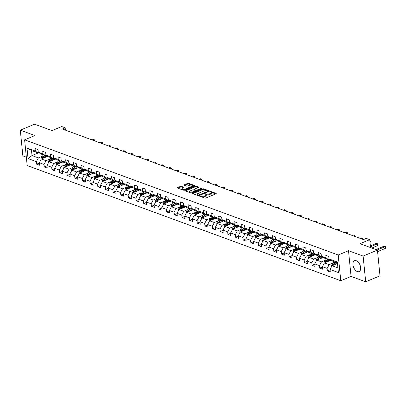 <?xml version="1.0" encoding="UTF-8"?>
<svg xmlns="http://www.w3.org/2000/svg" width="406" height="406" viewBox="0 0 406 406"><rect width="100%" height="100%" fill="white"/><g stroke="black" fill="none" stroke-linecap="round" stroke-linejoin="round"><path stroke-width="0.61" d="M199.767 195.915L199.711 196.2L204.827 198.082A0.741 0.284 -5.7 0 0 205.872 198.021L215.982 193.804A0.741 0.284 -5.7 0 0 216.241 193.555A0.741 0.284 -5.7 0 0 216.063 193.393L210.947 191.515L210.034 191.733L210.821 192.089A2.375 0.913 -5.7 0 1 211.389 192.601A2.375 0.913 -5.7 0 1 210.567 193.403L209.724 193.753A2.375 0.913 -5.7 0 1 206.385 193.936L204.994 193.733L204.812 193.911L205.598 194.266A2.375 0.913 -5.7 0 1 206.167 194.778A2.375 0.913 -5.7 0 1 205.34 195.58L204.497 195.931A2.375 0.913 -5.7 0 1 201.163 196.118L199.767 195.915M357.341 271.568A5.902 3.385 -112.6 0 0 359.071 271.594A5.902 3.385 -112.6 0 0 360.381 266.199A5.902 3.385 -112.6 0 0 356.26 260.723A5.902 3.385 -112.6 0 0 354.529 260.698A5.902 3.385 -112.6 0 0 353.22 266.092A5.902 3.385 -112.6 0 0 357.341 271.568M181.421 186.379A0.741 0.284 -5.7 0 0 180.376 186.435L177.539 187.618A0.741 0.284 -5.7 0 0 177.28 187.866A0.741 0.284 -5.7 0 0 177.458 188.029L183.142 190.115A0.741 0.284 -5.7 0 0 184.182 190.059L194.296 185.841A0.741 0.284 -5.7 0 0 194.55 185.588A0.741 0.284 -5.7 0 0 194.372 185.43L188.694 183.345A0.741 0.284 -5.7 0 0 187.653 183.4L184.222 184.831A0.741 0.284 -5.7 0 0 183.969 185.08A0.741 0.284 -5.7 0 0 184.146 185.243L186.577 186.136A0.741 0.284 -5.7 0 0 187.618 186.075L189.318 185.369A1.989 0.761 -5.7 0 1 191.399 185.07A1.989 0.761 -5.7 0 1 192.581 185.643A1.989 0.761 -5.7 0 1 191.891 186.313L185.237 189.089A1.989 0.761 -5.7 0 1 183.157 189.389A1.989 0.761 -5.7 0 1 181.969 188.815A1.989 0.761 -5.7 0 1 182.659 188.145L183.771 187.679A0.741 0.284 -5.7 0 0 184.03 187.43A0.741 0.284 -5.7 0 0 183.852 187.267L181.421 186.379L181.487 187.075A0.741 0.284 -5.7 0 0 180.447 187.13L177.904 188.191M363.121 256.074L348.505 250.705L351.073 276.435L365.684 281.8L363.121 256.074L377.428 250.106L360.015 243.712L369.744 239.657L366.308 238.393L363.451 239.586L62.316 128.991L65.178 127.799L61.748 126.535L52.019 130.595L34.606 124.2L20.3 130.169L22.868 155.894L26.344 157.168M348.505 250.705L338.203 255.004L24.614 139.831L34.916 135.533L20.3 130.169M192.51 193.114A0.741 0.284 -5.7 0 0 192.256 193.368A0.741 0.284 -5.7 0 0 192.434 193.525L198.113 195.616A0.741 0.284 -5.7 0 0 199.153 195.555L209.268 191.338A0.741 0.284 -5.7 0 0 209.526 191.089A0.741 0.284 -5.7 0 0 209.349 190.927L203.665 188.841A0.741 0.284 -5.7 0 0 202.624 188.902L192.51 193.114L192.556 193.576M190.627 192.865L184.943 190.779A0.741 0.284 -5.7 0 1 184.771 190.617A0.741 0.284 -5.7 0 1 185.024 190.368L195.139 186.151A0.741 0.284 -5.7 0 1 196.179 186.09L198.61 186.983A0.741 0.284 -5.7 0 1 198.788 187.146A0.741 0.284 -5.7 0 1 198.529 187.394L194.428 189.105A0.741 0.284 -5.7 0 0 194.175 189.358A0.741 0.284 -5.7 0 0 194.352 189.516L195.961 190.109A0.741 0.284 -5.7 0 0 197.006 190.054L201.274 188.272L201.949 188.521L191.668 192.809A0.741 0.284 -5.7 0 1 190.627 192.865M377.428 250.106L379.996 275.831L365.684 281.8M338.203 255.004L340.771 280.729L27.182 165.557L24.614 139.831M39.357 163.039L36.636 164.171L39.58 165.252L39.326 162.715L44.031 164.445L44.284 166.983L47.228 168.064L46.974 165.526L51.684 167.257L51.938 169.794L54.881 170.875L54.627 168.333L59.332 170.063L59.586 172.601L62.529 173.682L62.275 171.144L66.985 172.875L67.239 175.412L70.182 176.493L69.928 173.956L74.638 175.686L74.892 178.224L77.83 179.305L77.576 176.767L82.286 178.493L82.54 181.03L85.483 182.111L85.23 179.574L89.939 181.304L90.193 183.842L93.131 184.923L92.883 182.385L97.587 184.116L97.841 186.653L100.784 187.734L100.531 185.197L105.24 186.922L105.494 189.46L108.438 190.541L108.184 188.003L112.888 189.734L113.142 192.271L116.086 193.352L115.832 190.815L120.541 192.545L120.795 195.083L123.739 196.164L123.485 193.626L128.194 195.352L128.443 197.889L131.387 198.97L131.133 196.433L135.843 198.164L136.096 200.701L139.04 201.782L138.786 199.244L143.496 200.975L143.749 203.513L146.688 204.594L146.439 202.056L151.144 203.782L151.397 206.324L154.341 207.4L154.087 204.863L158.797 206.593L159.05 209.131L161.994 210.212L161.74 207.674L166.445 209.405L166.699 211.942L169.642 213.023L169.388 210.486L174.098 212.216L174.352 214.754L177.295 215.835L177.041 213.292L181.751 215.023L182 217.56L184.943 218.641L184.689 216.104L189.399 217.834L189.653 220.372L192.596 221.453L192.342 218.915L197.052 220.646L197.306 223.183L200.244 224.264L199.991 221.727L204.7 223.452L204.954 225.99L207.897 227.071L207.644 224.533L212.353 226.264L212.607 228.801L215.55 229.882L215.297 227.345L220.001 229.075L220.255 231.613L223.198 232.694L222.945 230.156L227.654 231.882L227.908 234.419L230.852 235.5L230.598 232.963L235.302 234.693L235.556 237.231L238.5 238.312L238.246 235.774L242.955 237.505L243.209 240.042L246.153 241.123L245.899 238.586L250.609 240.311L250.862 242.849L253.801 243.93L253.547 241.392L258.257 243.123L258.51 245.66L261.454 246.741L261.2 244.204L265.91 245.934L266.163 248.472L269.102 249.553L268.853 247.015L273.558 248.741L273.811 251.284L276.755 252.359L276.501 249.822L281.211 251.553L281.465 254.09L284.408 255.171L284.154 252.633L288.859 254.364L289.113 256.902L292.056 257.983L291.802 255.445L296.512 257.176L296.766 259.713L299.709 260.794L299.455 258.252L304.165 259.982L304.414 262.52L307.357 263.601L307.103 261.063L311.813 262.794L312.067 265.331L315.01 266.412L314.757 263.875L319.466 265.605L319.72 268.143L322.658 269.224L322.41 266.686L327.114 268.412L327.368 270.949L330.311 272.03L330.058 269.493L338.396 272.558L337.34 261.987L329.002 258.926L328.748 256.389L325.805 255.308L326.059 257.846L328.627 259.673L323.917 257.942L321.354 256.115L321.1 253.577L318.157 252.496L318.411 255.034L320.979 256.861L316.269 255.13L313.701 253.303L313.447 250.766L310.504 249.685L310.757 252.222L313.325 254.049L308.616 252.324L306.053 250.497L305.799 247.959L302.856 246.878L303.109 249.416L305.672 251.243L300.968 249.512L298.4 247.685L298.146 245.148L295.203 244.067L295.456 246.604L298.024 248.431L293.315 246.701L290.747 244.874L290.493 242.336L287.555 241.255L287.808 243.793L290.371 245.62L285.667 243.894L283.099 242.067L282.845 239.53L279.901 238.449L280.155 240.986L282.723 242.813L278.014 241.083L275.446 239.256L275.192 236.718L272.253 235.637L272.502 238.175L275.07 240.002L270.36 238.271L267.798 236.444L267.544 233.907L264.6 232.826L264.854 235.363L267.422 237.19L262.712 235.46L260.144 233.638L259.891 231.1L256.947 230.019L257.201 232.557L259.769 234.384L255.059 232.653L252.496 230.826L252.243 228.289L249.299 227.208L249.553 229.745L252.116 231.572L247.411 229.842L244.843 228.015L244.59 225.477L241.646 224.396L241.9 226.934L244.468 228.761L239.758 227.03L237.19 225.208L236.942 222.666L233.998 221.59L234.252 224.127L236.815 225.949L232.11 224.224L229.542 222.397L229.288 219.859L226.345 218.778L226.599 221.316L229.167 223.143L224.457 221.412L221.889 219.585L221.635 217.048L218.697 215.967L218.946 218.504L221.514 220.331L216.804 218.601L214.241 216.774L213.987 214.236L211.044 213.155L211.298 215.698L213.866 217.52L209.156 215.794L206.588 213.967L206.334 211.43L203.391 210.349L203.645 212.886L206.212 214.713L201.503 212.983L198.94 211.156L198.686 208.618L195.743 207.537L195.996 210.075L198.564 211.902L193.855 210.171L191.287 208.344L191.033 205.806L188.09 204.725L188.343 207.263L190.911 209.09L186.202 207.364L183.634 205.537L183.385 203L180.442 201.919L180.695 204.457L183.258 206.284L178.554 204.553L175.986 202.726L175.732 200.188L172.789 199.107L173.042 201.645L175.61 203.472L170.901 201.741L168.333 199.914L168.079 197.377L165.14 196.296L165.394 198.833L167.957 200.66L163.253 198.935L160.685 197.108L160.431 194.57L157.487 193.489L157.741 196.027L160.309 197.854L155.6 196.123L153.032 194.296L152.778 191.759L149.834 190.678L150.088 193.215L152.656 195.042L147.946 193.312L145.384 191.485L145.13 188.947L142.186 187.866L142.44 190.404L145.008 192.231L140.298 190.5L137.73 188.678L137.477 186.141L134.533 185.06L134.787 187.597L137.355 189.424L132.645 187.694L130.082 185.867L129.829 183.329L126.885 182.248L127.139 184.786L129.702 186.613L124.997 184.882L122.429 183.055L122.176 180.518L119.232 179.437L119.486 181.974L122.054 183.801L117.344 182.071L114.776 180.249L114.522 177.706L111.584 176.63L111.838 179.168L114.401 180.99L109.696 179.264L107.128 177.437L106.874 174.9L103.931 173.819L104.185 176.356L106.753 178.183L102.043 176.453L99.475 174.626L99.221 172.088L96.283 171.007L96.532 173.545L99.1 175.372L94.39 173.641L91.827 171.814L91.573 169.277L88.63 168.196L88.884 170.738L91.451 172.56L86.742 170.835L84.174 169.008L83.92 166.47L80.977 165.389L81.23 167.927L83.798 169.754L79.089 168.023L76.526 166.196L76.272 163.659L73.329 162.578L73.582 165.115L76.145 166.942L71.441 165.212L68.873 163.385L68.619 160.847L65.676 159.766L65.929 162.304L68.497 164.131L63.788 162.405L61.22 160.578L60.971 158.041L58.028 156.96L58.281 159.497L60.844 161.324L56.14 159.594L53.572 157.767L53.318 155.229L50.374 154.148L50.628 156.686L53.196 158.513L48.487 156.782L45.919 154.955L45.665 152.417L42.726 151.336L42.975 153.874L45.543 155.701L40.833 153.975L38.271 152.148L38.017 149.611L35.073 148.53L35.327 151.068L37.895 152.895L31.516 150.55L32.018 155.559L38.392 157.898L42.366 156.244M36.636 164.171L36.383 161.634L28.044 158.573L26.989 148.002L35.327 151.068M38.271 152.148L42.975 153.874M45.919 154.955L50.628 156.686M53.572 157.767L58.281 159.497M61.22 160.578L65.929 162.304M68.873 163.385L73.582 165.115M76.526 166.196L81.23 167.927M84.174 169.008L88.884 170.738M91.827 171.814L96.532 173.545M99.475 174.626L104.185 176.356M107.128 177.437L111.838 179.168M114.776 180.249L119.486 181.974M122.429 183.055L127.139 184.786M130.082 185.867L134.787 187.597M137.73 188.678L142.44 190.404M145.384 191.485L150.088 193.215M153.032 194.296L157.741 196.027M160.685 197.108L165.394 198.833M168.333 199.914L173.042 201.645M175.986 202.726L180.695 204.457M183.634 205.537L188.343 207.263M191.287 208.344L195.996 210.075M198.94 211.156L203.645 212.886M206.588 213.967L211.298 215.698M214.241 216.774L218.946 218.504M221.889 219.585L226.599 221.316M229.542 222.397L234.252 224.127M237.19 225.208L241.9 226.934M244.843 228.015L249.553 229.745M252.496 230.826L257.201 232.557M260.144 233.638L264.854 235.363M267.798 236.444L272.502 238.175M275.446 239.256L280.155 240.986M283.099 242.067L287.808 243.793M290.747 244.874L295.456 246.604M298.4 247.685L303.109 249.416M306.053 250.497L310.757 252.222M313.701 253.303L318.411 255.034M321.354 256.115L326.059 257.846M50.014 159.05L46.045 160.71L41.336 158.979L47.791 156.29M46.441 155.331L45.543 155.701M41.336 158.979L39.326 162.715M46.045 160.71L44.031 164.445M57.667 161.862L53.693 163.516L48.989 161.791L55.439 159.096M54.094 158.137L53.196 158.513M48.989 161.791L46.974 165.526M53.693 163.516L51.684 167.257M65.32 164.674L61.347 166.328L56.637 164.597L63.092 161.908M61.742 160.949L60.844 161.324M56.637 164.597L54.627 168.333M61.347 166.328L59.332 170.063M72.968 167.48L68.995 169.14L64.29 167.409L70.74 164.719M69.396 163.76L68.497 164.131M64.29 167.409L62.275 171.144M68.995 169.14L66.985 172.875M80.621 170.292L76.648 171.946L71.938 170.221L78.394 167.526M77.044 166.567L76.145 166.942M71.938 170.221L69.928 173.956M76.648 171.946L74.638 175.686M88.269 173.103L84.301 174.758L79.591 173.027L86.047 170.337M84.697 169.378L83.798 169.754M79.591 173.027L77.576 176.767M84.301 174.758L82.286 178.493M95.923 175.91L91.949 177.569L87.239 175.839L93.695 173.149M92.35 172.19L91.451 172.56M87.239 175.839L85.23 179.574M91.949 177.569L89.939 181.304M103.571 178.721L99.602 180.381L94.892 178.65L101.348 175.955M99.998 174.996L99.1 175.372M94.892 178.65L92.883 182.385M99.602 180.381L97.587 184.116M111.224 181.533L107.25 183.187L102.54 181.457L108.996 178.767M107.651 177.808L106.753 178.183M102.54 181.457L100.531 185.197M107.25 183.187L105.24 186.922M118.877 184.339L114.903 185.999L110.193 184.268L116.649 181.578M115.299 180.619L114.401 180.99M110.193 184.268L108.184 188.003M114.903 185.999L112.888 189.734M126.525 187.151L122.551 188.81L117.847 187.08L124.297 184.385M122.952 183.426L122.054 183.801M117.847 187.08L115.832 190.815M122.551 188.81L120.541 192.545M134.178 189.962L130.204 191.617L125.495 189.891L131.95 187.196M130.6 186.237L129.702 186.613M125.495 189.891L123.485 193.626M130.204 191.617L128.194 195.352M141.826 192.769L137.852 194.428L133.148 192.698L139.603 190.008M138.253 189.049L137.355 189.424M133.148 192.698L131.133 196.433M137.852 194.428L135.843 198.164M149.479 195.58L145.505 197.24L140.796 195.509L147.251 192.814M145.901 191.855L145.008 192.231M140.796 195.509L138.786 199.244M145.505 197.24L143.496 200.975M157.127 198.392L153.158 200.046L148.449 198.321L154.904 195.626M153.554 194.667L152.656 195.042M148.449 198.321L146.439 202.056M153.158 200.046L151.144 203.782M164.78 201.203L160.806 202.858L156.097 201.127L162.552 198.438M161.207 197.478L160.309 197.854M156.097 201.127L154.087 204.863M160.806 202.858L158.797 206.593M172.428 204.01L168.46 205.669L163.75 203.939L170.205 201.249M168.855 200.285L167.957 200.66M163.75 203.939L161.74 207.674M168.46 205.669L166.445 209.405M180.081 206.821L176.108 208.476L171.403 206.75L177.853 204.056M176.508 203.096L175.61 203.472M171.403 206.75L169.388 210.486M176.108 208.476L174.098 212.216M187.734 209.633L183.761 211.287L179.051 209.557L185.506 206.867M184.157 205.908L183.258 206.284M179.051 209.557L177.041 213.292M183.761 211.287L181.751 215.023M195.382 212.439L191.409 214.099L186.704 212.368L193.154 209.679M191.81 208.72L190.911 209.09M186.704 212.368L184.689 216.104M191.409 214.099L189.399 217.834M203.036 215.251L199.062 216.905L194.352 215.18L200.808 212.485M199.458 211.526L198.564 211.902M194.352 215.18L192.342 218.915M199.062 216.905L197.052 220.646M210.684 218.063L206.715 219.717L202.005 217.986L208.461 215.297M207.111 214.338L206.212 214.713M202.005 217.986L199.991 221.727M206.715 219.717L204.7 223.452M218.337 220.869L214.363 222.529L209.653 220.798L216.109 218.108M214.764 217.149L213.866 217.52M209.653 220.798L207.644 224.533M214.363 222.529L212.353 226.264M225.985 223.681L222.016 225.34L217.306 223.61L223.762 220.915M222.412 219.956L221.514 220.331M217.306 223.61L215.297 227.345M222.016 225.34L220.001 229.075M233.638 226.492L229.664 228.147L224.96 226.416L231.41 223.726M230.065 222.767L229.167 223.143M224.96 226.416L222.945 230.156M229.664 228.147L227.654 231.882M241.291 229.299L237.317 230.958L232.608 229.228L239.063 226.538M237.713 225.579L236.815 225.949M232.608 229.228L230.598 232.963M237.317 230.958L235.302 234.693M248.939 232.11L244.965 233.77L240.261 232.039L246.711 229.344M245.366 228.385L244.468 228.761M240.261 232.039L238.246 235.774M244.965 233.77L242.955 237.505M256.592 234.922L252.618 236.576L247.909 234.851L254.364 232.156M253.014 231.197L252.116 231.572M247.909 234.851L245.899 238.586M252.618 236.576L250.609 240.311M264.24 237.728L260.271 239.388L255.562 237.657L262.017 234.967M260.667 234.008L259.769 234.384M255.562 237.657L253.547 241.392M260.271 239.388L258.257 243.123M271.893 240.54L267.919 242.199L263.21 240.469L269.665 237.774M268.32 236.815L267.422 237.19M263.21 240.469L261.2 244.204M267.919 242.199L265.91 245.934M279.541 243.351L275.572 245.006L270.863 243.28L277.318 240.585M275.968 239.626L275.07 240.002M270.863 243.28L268.853 247.015M275.572 245.006L273.558 248.741M287.194 246.163L283.221 247.817L278.511 246.087L284.966 243.397M283.621 242.438L282.723 242.813M278.511 246.087L276.501 249.822M283.221 247.817L281.211 251.553M294.847 248.969L290.874 250.629L286.164 248.898L292.619 246.209M291.269 245.244L290.371 245.62M286.164 248.898L284.154 252.633M290.874 250.629L288.859 254.364M302.495 251.781L298.522 253.435L293.817 251.71L300.267 249.015M298.923 248.056L298.024 248.431M293.817 251.71L291.802 255.445M298.522 253.435L296.512 257.176M310.148 254.592L306.175 256.247L301.465 254.516L307.921 251.827M306.571 250.867L305.672 251.243M301.465 254.516L299.455 258.252M306.175 256.247L304.165 259.982M317.796 257.399L313.823 259.058L309.118 257.328L315.574 254.638M314.224 253.679L313.325 254.049M309.118 257.328L307.103 261.063M313.823 259.058L311.813 262.794M325.45 260.21L321.476 261.865L316.766 260.139L323.222 257.445M321.872 256.485L320.979 256.861M316.766 260.139L314.757 263.875M321.476 261.865L319.466 265.605M333.098 263.022L329.129 264.676L324.419 262.946L330.875 260.256M329.525 259.297L328.627 259.673M324.419 262.946L322.41 266.686M329.129 264.676L327.114 268.412M337.934 267.909L332.067 265.757L337.493 263.499M337.432 262.905L331.57 260.753L329.002 258.926M332.067 265.757L330.058 269.493M351.073 276.435L340.771 280.729M65.412 130.128L65.178 127.799M370.536 247.579L369.744 239.657M38.981 152.651L32.018 155.559L28.044 158.573M38.793 152.519L37.895 152.895M26.989 148.002L31.516 150.55M38.392 157.898L36.383 161.634M330.088 269.817L327.368 270.949M322.44 267.006L319.72 268.143M314.787 264.194L312.067 265.331M307.139 261.388L304.414 262.52M299.486 258.576L296.766 259.713M291.838 255.765L289.113 256.902M284.185 252.958L281.465 254.09M276.532 250.147L273.811 251.284M268.884 247.335L266.163 248.472M261.231 244.524L258.51 245.66M253.583 241.717L250.862 242.849M245.929 238.906L243.209 240.042M238.281 236.094L235.556 237.231M230.628 233.288L227.908 234.419M222.975 230.476L220.255 231.613M215.327 227.664L212.607 228.801M207.674 224.858L204.954 225.99M200.026 222.046L197.306 223.183M192.373 219.235L189.653 220.372M184.725 216.428L182 217.56M177.072 213.617L174.352 214.754M169.424 210.805L166.699 211.942M161.771 207.999L159.05 209.131M154.118 205.187L151.397 206.324M146.47 202.376L143.749 203.513M138.816 199.564L136.096 200.701M131.168 196.758L128.443 197.889M123.515 193.946L120.795 195.083M115.867 191.135L113.142 192.271M108.214 188.328L105.494 189.46M100.561 185.517L97.841 186.653M92.913 182.705L90.193 183.842M85.26 179.899L82.54 181.03M77.612 177.087L74.892 178.224M69.959 174.275L67.239 175.412M62.311 171.469L59.586 172.601M54.658 168.657L51.938 169.794M47.005 165.846L44.284 166.983M201.716 196.935A2.375 0.913 -5.7 0 0 204.568 196.626L204.497 195.931M206.167 194.778L206.238 195.474A2.375 0.913 -5.7 0 1 205.411 196.276L204.568 196.626M211.389 192.601L211.46 193.297A2.375 0.913 -5.7 0 1 210.633 194.098L209.79 194.449A2.375 0.913 -5.7 0 1 206.456 194.631L205.949 194.449M215.687 193.926L211.176 192.266M206.847 190.678L203.736 189.536A0.741 0.284 -5.7 0 0 202.69 189.597L192.875 193.687M208.973 191.459L208.151 191.16M198.367 195.093L207.973 191.348L207.334 190.805A2.375 0.913 -5.7 0 0 203.995 190.987L197.93 193.52A2.375 0.913 -5.7 0 0 197.103 194.322A2.375 0.913 -5.7 0 0 197.671 194.834L198.367 195.093L198.427 195.672M197.103 194.322L197.174 195.017A2.375 0.913 -5.7 0 0 197.387 195.347M185.39 190.942L195.205 186.846L195.139 186.151M198.24 187.516L196.25 186.785A0.741 0.284 -5.7 0 0 195.205 186.846M194.175 189.358L194.241 190.054A0.741 0.284 -5.7 0 0 194.256 190.099M195.337 190.551L196.032 190.805A0.741 0.284 -5.7 0 0 196.331 190.861M190.175 190.881A1.989 0.761 -5.7 0 0 189.485 191.551A1.989 0.761 -5.7 0 0 190.673 192.124A1.989 0.761 -5.7 0 0 192.748 191.825L195.098 190.85A0.741 0.284 -5.7 0 0 195.352 190.597A0.741 0.284 -5.7 0 0 195.174 190.439L193.566 189.846A0.741 0.284 -5.7 0 0 192.52 189.901L190.175 190.881M189.485 191.551L189.556 192.246A1.989 0.761 -5.7 0 0 189.775 192.551M190.363 192.769A1.989 0.761 -5.7 0 0 191.683 192.799M183.476 187.805L181.487 187.075M181.969 188.815L182.04 189.511A1.989 0.761 -5.7 0 0 182.203 189.769M182.964 190.049A1.989 0.761 -5.7 0 0 184.167 190.064M192.601 186.547A1.989 0.761 -5.7 0 0 192.652 186.339L192.581 185.643M191.657 185.1L188.765 184.04A0.741 0.284 -5.7 0 0 187.719 184.096L184.588 185.405M194.002 185.963L192.424 185.38M336.483 263.92L337.224 262.936A4.806 3.476 -69.8 0 1 337.29 262.855M335.128 264.484L336.564 262.586M331.727 266.397L331.6 266.082A2.005 1.451 -69.8 0 1 332.138 264.291L334.113 261.687M377.58 251.644L385.375 248.391L385.203 246.655L383.974 246.203L375.931 249.558M333.443 265.184A2.005 1.451 -69.8 0 1 333.656 264.849L335.63 262.246M335.041 262.027L333.067 264.631A2.005 1.451 110.2 0 0 332.626 265.524M377.159 250.01L385.203 246.655L385.629 246.731L385.7 247.427L385.375 248.391M383.974 246.203L385.629 246.731M328.83 261.109L329.576 260.129A4.806 3.476 -69.8 0 1 329.997 259.632M327.475 261.672L329.088 259.541A5.791 4.187 -69.8 0 1 329.164 259.449M324.074 263.585L323.952 263.271A2.005 1.451 -69.8 0 1 324.485 261.479L326.46 258.876M371.815 248.046L377.727 245.584L377.55 243.844L376.326 243.392L370.363 245.879M325.79 262.377A2.005 1.451 -69.8 0 1 326.008 262.037L327.982 259.434M327.393 259.216L325.419 261.824A2.005 1.451 110.2 0 0 324.978 262.718M370.455 246.802L377.55 243.844L377.981 243.92L377.727 245.584M376.326 243.392L377.981 243.92M321.182 258.297L321.922 257.318A4.806 3.476 -69.8 0 1 322.344 256.82M319.821 258.866L321.44 256.734A5.791 4.187 -69.8 0 1 321.511 256.638M316.426 260.774L316.299 260.464A2.005 1.451 -69.8 0 1 316.832 258.673L318.811 256.064M370.054 242.778L369.881 241.027L370.328 241.108L370.074 242.773M318.137 259.566A2.005 1.451 -69.8 0 1 318.355 259.231L320.329 256.622M319.74 256.409L317.766 259.013A2.005 1.451 110.2 0 0 317.325 259.906M369.871 240.941L370.328 241.108M313.528 255.486L314.269 254.506A4.806 3.476 -69.8 0 1 314.696 254.014M312.173 256.054L313.787 253.923A5.791 4.187 -69.8 0 1 313.863 253.826M308.773 257.962L308.651 257.653A2.005 1.451 -69.8 0 1 309.184 255.861L311.158 253.258M310.488 256.754A2.005 1.451 -69.8 0 1 310.702 256.419L312.681 253.816M312.092 253.598L310.113 256.201A2.005 1.451 110.2 0 0 309.676 257.094M361.071 238.713L362.248 238.226L361.025 237.774L359.848 238.266M362.345 239.185L362.248 238.226L362.68 238.302L362.649 239.291M361.025 237.774L362.68 238.302M305.875 252.679L306.621 251.7A4.806 3.476 -69.8 0 1 307.043 251.202M304.52 253.242L306.139 251.111A5.791 4.187 -69.8 0 1 306.21 251.02M301.125 255.156L300.998 254.841A2.005 1.451 -69.8 0 1 301.531 253.05L303.51 250.446M302.835 253.948A2.005 1.451 -69.8 0 1 303.054 253.608L305.028 251.004M304.439 250.786L302.465 253.395A2.005 1.451 110.2 0 0 302.023 254.288M353.423 235.906L354.6 235.414L353.372 234.962L352.195 235.455M354.697 236.373L354.6 235.414L355.027 235.49L354.996 236.485M353.372 234.962L355.027 235.49M298.227 249.868L298.968 248.888A4.806 3.476 -69.8 0 1 299.395 248.391M296.872 250.436L298.486 248.305A5.791 4.187 -69.8 0 1 298.557 248.208M293.472 252.344L293.345 252.035A2.005 1.451 -69.8 0 1 293.883 250.243L295.857 247.635M295.187 251.136A2.005 1.451 -69.8 0 1 295.401 250.801L297.38 248.193M296.791 247.98L294.812 250.583A2.005 1.451 110.2 0 0 294.37 251.476M345.77 233.095L346.947 232.602L345.724 232.156L344.547 232.643M347.044 233.562L346.947 232.602L347.374 232.679L347.343 233.673M345.724 232.156L347.374 232.679M290.574 247.056L291.32 246.077A4.806 3.476 -69.8 0 1 291.741 245.584M289.219 247.624L290.833 245.493A5.791 4.187 -69.8 0 1 290.909 245.397M285.819 249.533L285.697 249.223A2.005 1.451 -69.8 0 1 286.23 247.432L288.204 244.823M287.534 248.325A2.005 1.451 -69.8 0 1 287.752 247.99L289.727 245.381M289.138 245.168L287.164 247.772A2.005 1.451 110.2 0 0 286.722 248.665M338.122 230.283L339.299 229.796L338.071 229.344L336.894 229.837M339.391 230.75L339.299 229.796L339.726 229.872L339.695 230.862M338.071 229.344L339.726 229.872M282.926 244.25L283.667 243.27A4.806 3.476 -69.8 0 1 284.088 242.773M281.571 244.813L283.185 242.681A5.791 4.187 -69.8 0 1 283.256 242.59M278.171 246.726L278.044 246.412A2.005 1.451 -69.8 0 1 278.582 244.62L280.556 242.017M279.886 245.518A2.005 1.451 -69.8 0 1 280.099 245.178L282.074 242.575M281.485 242.357L279.511 244.965A2.005 1.451 110.2 0 0 279.069 245.853M330.469 227.477L331.646 226.984L330.418 226.533L329.241 227.025M331.743 227.944L331.646 226.984L332.072 227.061L332.042 228.055M330.418 226.533L332.072 227.061M275.273 241.438L276.019 240.459A4.806 3.476 -69.8 0 1 276.44 239.961M273.918 242.001L275.532 239.875A5.791 4.187 -69.8 0 1 275.608 239.779M270.518 243.915L270.396 243.605A2.005 1.451 -69.8 0 1 270.929 241.814L272.903 239.205M272.233 242.707A2.005 1.451 -69.8 0 1 272.451 242.372L274.426 239.763M273.837 239.55L271.863 242.154A2.005 1.451 110.2 0 0 271.421 243.047M322.816 224.665L323.993 224.173L322.77 223.726L321.593 224.213M324.089 225.132L323.993 224.173L324.424 224.249L324.394 225.244M322.77 223.726L324.424 224.249M267.625 238.626L268.366 237.647A4.806 3.476 -69.8 0 1 268.787 237.15M266.265 239.195L267.884 237.063A5.791 4.187 -69.8 0 1 267.955 236.967M262.87 241.103L262.743 240.794A2.005 1.451 -69.8 0 1 263.276 239.002L265.255 236.393M264.58 239.895A2.005 1.451 -69.8 0 1 264.798 239.56L266.772 236.952M266.184 236.739L264.21 239.342A2.005 1.451 110.2 0 0 263.768 240.235M315.168 221.854L316.345 221.366L315.117 220.915L313.94 221.407M316.441 222.321L316.345 221.366L316.771 221.443L316.741 222.432M315.117 220.915L316.771 221.443M259.972 235.82L260.713 234.841A4.806 3.476 -69.8 0 1 261.139 234.343M258.617 236.383L260.231 234.252A5.791 4.187 -69.8 0 1 260.307 234.155M255.217 238.297L255.095 237.982A2.005 1.451 -69.8 0 1 255.628 236.19L257.602 233.587M256.932 237.089A2.005 1.451 -69.8 0 1 257.145 236.749L259.124 234.145M258.536 233.927L256.556 236.536A2.005 1.451 110.2 0 0 256.12 237.424M307.515 219.047L308.692 218.555L307.469 218.103L306.291 218.595M308.788 219.514L308.692 218.555L309.123 218.631L309.093 219.626M307.469 218.103L309.123 218.631M252.324 233.008L253.065 232.029A4.806 3.476 -69.8 0 1 253.486 231.532M250.964 233.572L252.583 231.445A5.791 4.187 -69.8 0 1 252.654 231.349M247.569 235.485L247.442 235.17A2.005 1.451 -69.8 0 1 247.975 233.379L249.954 230.775M249.279 234.277A2.005 1.451 -69.8 0 1 249.497 233.942L251.471 231.334M250.883 231.115L248.908 233.724A2.005 1.451 110.2 0 0 248.467 234.617M299.867 216.236L301.044 215.743L299.816 215.292L298.638 215.784M301.14 216.702L301.044 215.743L301.47 215.819L301.44 216.814M299.816 215.292L301.47 215.819M244.671 230.197L245.412 229.217A4.806 3.476 -69.8 0 1 245.838 228.72M243.316 230.765L244.93 228.634A5.791 4.187 -69.8 0 1 245.001 228.537M239.916 232.674L239.794 232.364A2.005 1.451 -69.8 0 1 240.327 230.572L242.301 227.964M241.631 231.466A2.005 1.451 -69.8 0 1 241.844 231.131L243.823 228.522M243.235 228.309L241.255 230.912A2.005 1.451 110.2 0 0 240.814 231.806M292.213 213.424L293.391 212.932L292.168 212.485L290.99 212.977M293.487 213.891L293.391 212.932L293.822 213.008L293.792 214.003M292.168 212.485L293.822 213.008M237.018 227.39L237.764 226.411A4.806 3.476 -69.8 0 1 238.185 225.914M235.663 227.954L237.277 225.822A5.791 4.187 -69.8 0 1 237.353 225.726M232.268 229.867L232.141 229.552A2.005 1.451 -69.8 0 1 232.674 227.761L234.648 225.157M233.978 228.654A2.005 1.451 -69.8 0 1 234.196 228.319L236.17 225.716M235.581 225.497L233.607 228.106A2.005 1.451 110.2 0 0 233.166 228.994M284.565 210.618L285.743 210.125L284.515 209.674L283.337 210.166M285.834 211.084L285.743 210.125L286.169 210.201L286.139 211.196M284.515 209.674L286.169 210.201M229.37 224.579L230.111 223.599A4.806 3.476 -69.8 0 1 230.532 223.102M228.015 225.142L229.629 223.011A5.791 4.187 -69.8 0 1 229.7 222.919M224.614 227.055L224.488 226.741A2.005 1.451 -69.8 0 1 225.025 224.949L227 222.346M226.33 225.848A2.005 1.451 -69.8 0 1 226.543 225.508L228.517 222.904M227.928 222.686L225.954 225.294A2.005 1.451 110.2 0 0 225.513 226.188M276.912 207.806L278.09 207.314L276.862 206.862L275.684 207.354M278.186 208.273L278.09 207.314L278.516 207.39L278.486 208.385M276.862 206.862L278.516 207.39M221.717 221.767L222.463 220.788A4.806 3.476 -69.8 0 1 222.884 220.291M220.362 222.336L221.975 220.204A5.791 4.187 -69.8 0 1 222.052 220.108M216.961 224.244L216.84 223.934A2.005 1.451 -69.8 0 1 217.372 222.143L219.347 219.534M218.677 223.036A2.005 1.451 -69.8 0 1 218.895 222.701L220.869 220.093M220.28 219.879L218.306 222.483A2.005 1.451 110.2 0 0 217.865 223.376M269.259 204.994L270.437 204.502L269.214 204.056L268.036 204.543M270.533 205.461L270.437 204.502L270.868 204.578L270.838 205.573M269.214 204.056L270.868 204.578M214.069 218.961L214.81 217.976A4.806 3.476 -69.8 0 1 215.231 217.484M212.708 219.524L214.327 217.393A5.791 4.187 -69.8 0 1 214.398 217.296M209.313 221.437L209.186 221.123A2.005 1.451 -69.8 0 1 209.719 219.331L211.699 216.728M211.024 220.225A2.005 1.451 -69.8 0 1 211.242 219.89L213.216 217.286M212.627 217.068L210.653 219.671A2.005 1.451 110.2 0 0 210.212 220.565M261.611 202.183L262.789 201.696L261.56 201.244L260.383 201.736M262.885 202.655L262.789 201.696L263.215 201.772L263.184 202.761M261.56 201.244L263.215 201.772M206.415 216.149L207.156 215.17A4.806 3.476 -69.8 0 1 207.583 214.672M205.06 216.713L206.674 214.581A5.791 4.187 -69.8 0 1 206.75 214.49M201.66 218.626L201.538 218.311A2.005 1.451 -69.8 0 1 202.071 216.52L204.045 213.916M203.376 217.418A2.005 1.451 -69.8 0 1 203.594 217.078L205.568 214.475M204.979 214.256L203.005 216.865A2.005 1.451 110.2 0 0 202.564 217.758M253.958 199.376L255.135 198.884L253.912 198.432L252.735 198.925M255.232 199.843L255.135 198.884L255.567 198.96L255.536 199.955M253.912 198.432L255.567 198.96M198.767 213.338L199.508 212.358A4.806 3.476 -69.8 0 1 199.93 211.861M197.407 213.906L199.026 211.775A5.791 4.187 -69.8 0 1 199.097 211.678M194.012 215.814L193.885 215.505A2.005 1.451 -69.8 0 1 194.418 213.713L196.397 211.105M195.722 214.607A2.005 1.451 -69.8 0 1 195.941 214.272L197.915 211.663M197.326 211.45L195.352 214.053A2.005 1.451 110.2 0 0 194.91 214.947M246.31 196.565L247.487 196.073L246.259 195.626L245.082 196.113M247.584 197.032L247.487 196.073L247.914 196.149L247.883 197.143M246.259 195.626L247.914 196.149M191.114 210.526L191.855 209.547A4.806 3.476 -69.8 0 1 192.282 209.054M189.759 211.095L191.373 208.963A5.791 4.187 -69.8 0 1 191.449 208.867M186.359 213.003L186.237 212.693A2.005 1.451 -69.8 0 1 186.77 210.902L188.744 208.298M188.074 211.795A2.005 1.451 -69.8 0 1 188.288 211.46L190.267 208.857M189.678 208.638L187.699 211.242A2.005 1.451 110.2 0 0 187.257 212.135M238.657 193.753L239.834 193.266L238.611 192.814L237.434 193.307M239.931 194.225L239.834 193.266L240.266 193.342L240.235 194.332M238.611 192.814L240.266 193.342M183.461 207.72L184.207 206.74A4.806 3.476 -69.8 0 1 184.628 206.243M182.106 208.283L183.725 206.152A5.791 4.187 -69.8 0 1 183.796 206.06M178.711 210.196L178.584 209.882A2.005 1.451 -69.8 0 1 179.117 208.09L181.091 205.487M180.421 208.988A2.005 1.451 -69.8 0 1 180.64 208.648L182.614 206.045M182.025 205.827L180.051 208.435A2.005 1.451 110.2 0 0 179.609 209.329M231.009 190.947L232.186 190.455L230.958 190.003L229.781 190.495M232.283 191.414L232.186 190.455L232.613 190.531L232.582 191.525M230.958 190.003L232.613 190.531M175.813 204.908L176.554 203.929A4.806 3.476 -69.8 0 1 176.98 203.431M174.458 205.477L176.072 203.345A5.791 4.187 -69.8 0 1 176.143 203.249M171.058 207.385L170.931 207.075A2.005 1.451 -69.8 0 1 171.469 205.284L173.443 202.675M172.773 206.177A2.005 1.451 -69.8 0 1 172.986 205.842L174.961 203.233M174.377 203.02L172.398 205.624A2.005 1.451 110.2 0 0 171.956 206.517M223.356 188.135L224.533 187.643L223.305 187.196L222.133 187.684M224.63 188.602L224.533 187.643L224.96 187.719L224.929 188.714M223.305 187.196L224.96 187.719M168.16 202.097L168.906 201.117A4.806 3.476 -69.8 0 1 169.327 200.625M166.805 202.665L168.419 200.534A5.791 4.187 -69.8 0 1 168.495 200.437M163.405 204.573L163.283 204.264A2.005 1.451 -69.8 0 1 163.816 202.472L165.79 199.864M165.12 203.365A2.005 1.451 -69.8 0 1 165.338 203.03L167.313 200.427M166.724 200.209L164.75 202.812A2.005 1.451 110.2 0 0 164.308 203.705M215.708 185.324L216.885 184.837L215.657 184.385L214.48 184.877M216.977 185.791L216.885 184.837L217.311 184.913L217.281 185.902M215.657 184.385L217.311 184.913M160.512 199.29L161.253 198.311A4.806 3.476 -69.8 0 1 161.674 197.813M159.157 199.853L160.771 197.722A5.791 4.187 -69.8 0 1 160.842 197.631M155.757 201.767L155.63 201.452A2.005 1.451 -69.8 0 1 156.168 199.661L158.142 197.057M157.472 200.559A2.005 1.451 -69.8 0 1 157.685 200.219L159.66 197.615M159.071 197.397L157.097 200.006A2.005 1.451 110.2 0 0 156.655 200.894M208.055 182.517L209.232 182.025L208.004 181.573L206.827 182.066M209.329 182.984L209.232 182.025L209.658 182.101L209.628 183.096M208.004 181.573L209.658 182.101M152.859 196.479L153.605 195.499A4.806 3.476 -69.8 0 1 154.026 195.002M151.504 197.042L153.118 194.916A5.791 4.187 -69.8 0 1 153.194 194.819M148.104 198.955L147.982 198.646A2.005 1.451 -69.8 0 1 148.515 196.854L150.489 194.246M149.819 197.747A2.005 1.451 -69.8 0 1 150.037 197.412L152.011 194.804M151.423 194.591L149.449 197.194A2.005 1.451 110.2 0 0 149.007 198.087M200.402 179.706L201.579 179.213L200.356 178.767L199.179 179.254M201.675 180.173L201.579 179.213L202.01 179.29L201.98 180.284M200.356 178.767L202.01 179.29M145.211 193.667L145.952 192.688A4.806 3.476 -69.8 0 1 146.373 192.19M143.851 194.235L145.47 192.104A5.791 4.187 -69.8 0 1 145.541 192.008M140.456 196.144L140.329 195.834A2.005 1.451 -69.8 0 1 140.862 194.043L142.841 191.434M142.166 194.936A2.005 1.451 -69.8 0 1 142.384 194.601L144.358 191.992M143.77 191.779L141.795 194.383A2.005 1.451 110.2 0 0 141.354 195.276M192.754 176.894L193.931 176.407L192.703 175.955L191.525 176.448M194.027 177.361L193.931 176.407L194.357 176.483L194.327 177.473M192.703 175.955L194.357 176.483M137.558 190.861L138.299 189.881A4.806 3.476 -69.8 0 1 138.725 189.384M136.203 191.424L137.817 189.292A5.791 4.187 -69.8 0 1 137.893 189.196M132.803 193.337L132.681 193.023A2.005 1.451 -69.8 0 1 133.214 191.231L135.188 188.628M134.518 192.129A2.005 1.451 -69.8 0 1 134.731 191.789L136.71 189.186M136.122 188.968L134.142 191.576A2.005 1.451 110.2 0 0 133.706 192.464M185.1 174.088L186.278 173.595L185.055 173.144L183.877 173.636M186.374 174.555L186.278 173.595L186.709 173.672L186.679 174.666M185.055 173.144L186.709 173.672M129.905 188.049L130.651 187.07A4.806 3.476 -69.8 0 1 131.072 186.572M128.55 188.612L130.169 186.486A5.791 4.187 -69.8 0 1 130.24 186.39M125.155 190.526L125.028 190.211A2.005 1.451 -69.8 0 1 125.561 188.425L127.54 185.816M126.865 189.318A2.005 1.451 -69.8 0 1 127.083 188.983L129.057 186.374M128.469 186.156L126.494 188.765A2.005 1.451 110.2 0 0 126.053 189.658M177.452 171.276L178.63 170.784L177.402 170.332L176.224 170.825M178.726 171.743L178.63 170.784L179.056 170.86L179.026 171.855M177.402 170.332L179.056 170.86M122.257 185.237L122.998 184.258A4.806 3.476 -69.8 0 1 123.424 183.761M120.902 185.806L122.516 183.674A5.791 4.187 -69.8 0 1 122.587 183.578M117.501 187.714L117.375 187.405A2.005 1.451 -69.8 0 1 117.913 185.613L119.887 183.005M119.217 186.506A2.005 1.451 -69.8 0 1 119.43 186.171L121.409 183.563M120.821 183.35L118.841 185.953A2.005 1.451 110.2 0 0 118.4 186.846M169.799 168.465L170.977 167.972L169.754 167.526L168.576 168.018M171.073 168.932L170.977 167.972L171.408 168.048L171.373 169.043M169.754 167.526L171.408 168.048M114.604 182.431L115.35 181.452A4.806 3.476 -69.8 0 1 115.771 180.954M113.249 182.994L114.862 180.863A5.791 4.187 -69.8 0 1 114.939 180.766M109.848 184.908L109.727 184.593A2.005 1.451 -69.8 0 1 110.259 182.801L112.234 180.198M111.564 183.7A2.005 1.451 -69.8 0 1 111.782 183.36L113.756 180.756M113.167 180.538L111.193 183.147A2.005 1.451 110.2 0 0 110.752 184.035M162.151 165.658L163.329 165.166L162.101 164.714L160.923 165.206M163.42 166.125L163.329 165.166L163.755 165.242L163.725 166.237M162.101 164.714L163.755 165.242M106.956 179.619L107.697 178.64A4.806 3.476 -69.8 0 1 108.118 178.143M105.601 180.183L107.214 178.051A5.791 4.187 -69.8 0 1 107.285 177.96M102.2 182.096L102.073 181.781A2.005 1.451 -69.8 0 1 102.611 179.99L104.586 177.386M103.916 180.888A2.005 1.451 -69.8 0 1 104.129 180.548L106.103 177.945M105.514 177.726L103.54 180.335A2.005 1.451 110.2 0 0 103.099 181.228M154.498 162.847L155.676 162.354L154.447 161.903L153.27 162.395M155.772 163.313L155.676 162.354L156.102 162.43L156.071 163.425M154.447 161.903L156.102 162.43M99.303 176.808L100.049 175.828A4.806 3.476 -69.8 0 1 100.47 175.331M97.947 177.376L99.561 175.245A5.791 4.187 -69.8 0 1 99.637 175.148M94.547 179.285L94.425 178.975A2.005 1.451 -69.8 0 1 94.958 177.183L96.932 174.575M96.263 178.077A2.005 1.451 -69.8 0 1 96.481 177.742L98.455 175.133M97.866 174.92L95.892 177.523A2.005 1.451 110.2 0 0 95.451 178.417M146.845 160.035L148.023 159.543L146.799 159.096L145.622 159.583M148.119 160.502L148.023 159.543L148.454 159.619L148.423 160.614M146.799 159.096L148.454 159.619M91.654 174.001L92.395 173.017A4.806 3.476 -69.8 0 1 92.817 172.525M90.294 174.565L91.913 172.433A5.791 4.187 -69.8 0 1 91.984 172.337M86.899 176.478L86.772 176.163A2.005 1.451 -69.8 0 1 87.305 174.372L89.284 171.768M88.609 175.265A2.005 1.451 -69.8 0 1 88.828 174.93L90.802 172.327M90.213 172.108L88.239 174.717A2.005 1.451 110.2 0 0 87.797 175.605M139.197 157.224L140.375 156.736L139.146 156.285L137.969 156.777M140.471 157.695L140.375 156.736L140.801 156.812L140.77 157.802M139.146 156.285L140.801 156.812M84.001 171.19L84.742 170.21A4.806 3.476 -69.8 0 1 85.169 169.713M82.646 171.753L84.26 169.622A5.791 4.187 -69.8 0 1 84.336 169.53M79.246 173.666L79.124 173.352A2.005 1.451 -69.8 0 1 79.657 171.56L81.631 168.957M80.961 172.459A2.005 1.451 -69.8 0 1 81.175 172.119L83.154 169.515M82.565 169.297L80.586 171.905A2.005 1.451 110.2 0 0 80.149 172.799M131.544 154.417L132.721 153.925L131.498 153.473L130.321 153.965M132.818 154.884L132.721 153.925L133.153 154.001L133.122 154.996M131.498 153.473L133.153 154.001M76.353 168.378L77.094 167.399A4.806 3.476 -69.8 0 1 77.516 166.902M74.993 168.947L76.612 166.815A5.791 4.187 -69.8 0 1 76.683 166.719M71.598 170.855L71.471 170.545A2.005 1.451 -69.8 0 1 72.004 168.754L73.983 166.145M73.308 169.647A2.005 1.451 -69.8 0 1 73.527 169.312L75.501 166.704M74.912 166.49L72.938 169.094A2.005 1.451 110.2 0 0 72.496 169.987M123.896 151.605L125.073 151.113L123.845 150.667L122.668 151.154M125.17 152.072L125.073 151.113L125.5 151.189L125.469 152.184M123.845 150.667L125.5 151.189M68.7 165.567L69.441 164.587A4.806 3.476 -69.8 0 1 69.868 164.095M67.345 166.135L68.959 164.004A5.791 4.187 -69.8 0 1 69.03 163.907M63.945 168.043L63.823 167.734A2.005 1.451 -69.8 0 1 64.356 165.942L66.33 163.339M65.66 166.836A2.005 1.451 -69.8 0 1 65.873 166.501L67.853 163.897M67.264 163.679L65.285 166.282A2.005 1.451 110.2 0 0 64.843 167.176M116.243 148.794L117.42 148.307L116.197 147.855L115.02 148.347M117.517 149.266L117.42 148.307L117.852 148.383L117.821 149.372M116.197 147.855L117.852 148.383M61.047 162.76L61.793 161.781A4.806 3.476 -69.8 0 1 62.214 161.284M59.692 163.324L61.306 161.192A5.791 4.187 -69.8 0 1 61.382 161.101M56.297 165.237L56.17 164.922A2.005 1.451 -69.8 0 1 56.703 163.131L58.677 160.527M58.007 164.029A2.005 1.451 -69.8 0 1 58.225 163.689L60.2 161.086M59.611 160.867L57.637 163.476A2.005 1.451 110.2 0 0 57.195 164.369M108.595 145.987L109.772 145.495L108.544 145.043L107.367 145.536M109.864 146.454L109.772 145.495L110.199 145.571L110.168 146.566M108.544 145.043L110.199 145.571M53.399 159.949L54.14 158.969A4.806 3.476 -69.8 0 1 54.561 158.472M52.044 160.517L53.658 158.386A5.791 4.187 -69.8 0 1 53.729 158.289M48.644 162.425L48.517 162.116A2.005 1.451 -69.8 0 1 49.055 160.324L51.029 157.716M50.359 161.218A2.005 1.451 -69.8 0 1 50.572 160.883L52.547 158.274M51.958 158.061L49.984 160.664A2.005 1.451 110.2 0 0 49.542 161.558M100.942 143.176L102.119 142.684L100.891 142.237L99.714 142.724M102.216 143.643L102.119 142.684L102.545 142.76L102.515 143.754M100.891 142.237L102.545 142.76M45.746 157.137L46.492 156.158A4.806 3.476 -69.8 0 1 46.913 155.665M44.391 157.706L46.005 155.574A5.791 4.187 -69.8 0 1 46.081 155.478M40.991 159.614L40.869 159.304A2.005 1.451 -69.8 0 1 41.402 157.513L43.376 154.904M42.706 158.406A2.005 1.451 -69.8 0 1 42.924 158.071L44.899 155.468M44.31 155.249L42.336 157.853A2.005 1.451 110.2 0 0 41.894 158.746M93.289 140.364L94.466 139.877L93.243 139.425L92.066 139.918M94.562 140.831L94.466 139.877L94.897 139.953L94.867 140.943M93.243 139.425L94.897 139.953M201.224 196.758L201.163 196.118M205.411 196.276L205.34 195.58M205.786 194.347L205.725 193.692M206.456 194.631L206.385 193.936M209.79 194.449L209.724 193.753M210.633 194.098L210.567 193.403M211.013 192.17L210.947 191.515M216.099 193.748L216.063 193.393M200.564 196.514L200.498 195.875M202.69 189.597L202.624 188.902M203.736 189.536L203.665 188.841M209.379 191.282L209.349 190.927M199.148 195.56L199.097 195.053M208.024 191.855L207.973 191.348M197.737 195.474L197.671 194.834M185.07 190.825L185.024 190.368M196.25 186.785L196.179 186.09M198.646 187.339L198.61 186.983M194.413 190.16L194.352 189.516M196.032 190.805L195.961 190.109M197.057 190.561L197.006 190.054M201.325 188.78L201.274 188.272M192.799 192.332L192.748 191.825M195.149 191.358L195.098 190.85M183.888 187.623L183.852 187.267M185.288 189.597L185.237 189.089M191.942 186.821L191.891 186.313M184.268 185.288L184.222 184.831M187.719 184.096L187.653 183.4M188.765 184.04L188.694 183.345M194.408 185.781L194.372 185.43M177.584 188.074L177.539 187.618M180.447 187.13L180.376 186.435M333.656 264.849L333.971 264.966M332.138 264.291L333.067 264.631M326.008 262.037L326.317 262.154M324.485 261.479L325.419 261.824M318.355 259.231L318.669 259.343M316.832 258.673L317.766 259.013M310.702 256.419L311.016 256.536M309.184 255.861L310.113 256.201M303.054 253.608L303.368 253.725M301.531 253.05L302.465 253.395M295.401 250.801L295.715 250.913M293.883 250.243L294.812 250.583M287.752 247.99L288.067 248.107M286.23 247.432L287.164 247.772M280.099 245.178L280.414 245.295M278.582 244.62L279.511 244.965M272.451 242.372L272.766 242.483M270.929 241.814L271.863 242.154M264.798 239.56L265.113 239.677M263.276 239.002L264.21 239.342M257.145 236.749L257.46 236.865M255.628 236.19L256.556 236.536M249.497 233.942L249.812 234.054M247.975 233.379L248.908 233.724M241.844 231.131L242.159 231.247M240.327 230.572L241.255 230.912M234.196 228.319L234.511 228.436M232.674 227.761L233.607 228.106M226.543 225.508L226.858 225.624M225.025 224.949L225.954 225.294M218.895 222.701L219.21 222.818M217.372 222.143L218.306 222.483M211.242 219.89L211.556 220.006M209.719 219.331L210.653 219.671M203.594 217.078L203.903 217.195M202.071 216.52L203.005 216.865M195.941 214.272L196.255 214.383M194.418 213.713L195.352 214.053M188.288 211.46L188.602 211.577M186.77 210.902L187.699 211.242M180.64 208.648L180.954 208.765M179.117 208.09L180.051 208.435M172.986 205.842L173.301 205.954M171.469 205.284L172.398 205.624M165.338 203.03L165.653 203.147M163.816 202.472L164.75 202.812M157.685 200.219L158 200.336M156.168 199.661L157.097 200.006M150.037 197.412L150.347 197.524M148.515 196.854L149.449 197.194M142.384 194.601L142.699 194.718M140.862 194.043L141.795 194.383M134.731 191.789L135.046 191.906M133.214 191.231L134.142 191.576M127.083 188.983L127.398 189.094M125.561 188.425L126.494 188.765M119.43 186.171L119.745 186.288M117.913 185.613L118.841 185.953M111.782 183.36L112.097 183.476M110.259 182.801L111.193 183.147M104.129 180.548L104.444 180.665M102.611 179.99L103.54 180.335M96.481 177.742L96.795 177.858M94.958 177.183L95.892 177.523M88.828 174.93L89.142 175.047M87.305 174.372L88.239 174.717M81.175 172.119L81.489 172.235M79.657 171.56L80.586 171.905M73.527 169.312L73.841 169.424M72.004 168.754L72.938 169.094M65.873 166.501L66.188 166.617M64.356 165.942L65.285 166.282M58.225 163.689L58.54 163.806M56.703 163.131L57.637 163.476M50.572 160.883L50.887 160.994M49.055 160.324L49.984 160.664M42.924 158.071L43.239 158.188M41.402 157.513L42.336 157.853M208.217 191.779L208.156 191.175M195.418 191.241L195.352 190.597"/></g></svg>
